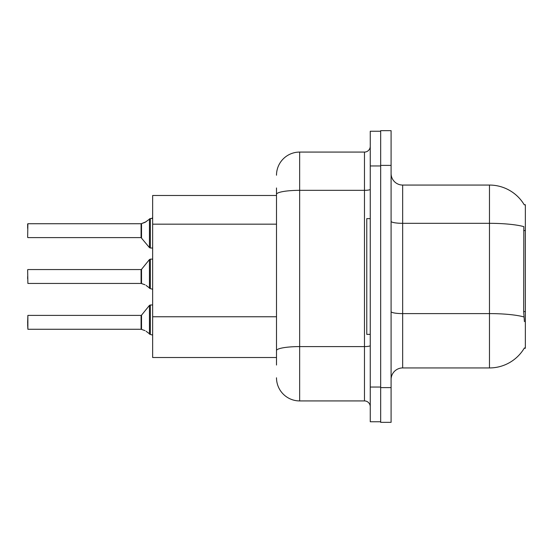 <?xml version="1.0" encoding="UTF-8"?>
<svg xmlns="http://www.w3.org/2000/svg" width="553" height="553" viewBox="0 0 553 553"><rect width="100%" height="100%" fill="white"/><g stroke="black" fill="none" stroke-linecap="round" stroke-linejoin="round"><path stroke-width="0.83" d="M524.417 321.639L523.67 311.581L523.836 226.633A40.507 7.037 180 0 0 489.467 223.322L489.467 185.061A40.507 40.507 0 0 1 524.299 204.88A40.507 40.507 0 0 0 489.467 185.061A40.507 40.507 0 0 1 524.209 204.741L525.35 204.741L525.35 348.259L524.209 348.259L524.417 347.92A40.507 40.507 0 0 1 489.467 367.939L402.66 367.939A11.572 11.572 0 0 0 391.089 379.51M276.5 216.652L276.5 187.958L276.5 195.479L152.656 195.479L152.656 357.521L276.5 357.521M391.089 165.388L380.671 165.388L380.671 130.66L391.089 130.66L391.089 387.612L380.671 387.612L380.671 422.34L391.089 422.34L380.671 422.34M391.089 387.612L391.089 422.34M524.209 204.741A40.507 40.507 0 0 0 489.467 185.061L402.66 185.061A11.572 11.572 0 0 1 391.089 173.49A11.572 11.572 0 0 0 402.66 185.061L402.66 367.939M276.5 365.042L276.5 187.958M370.254 387.038L370.254 421.759L380.671 421.759L380.671 131.241L370.254 131.241L370.254 387.038L380.671 387.038M276.5 175.225A23.15 23.15 0 0 1 299.65 152.075L299.65 400.925L364.468 400.925L364.468 152.075A5.786 5.786 0 0 0 370.254 146.289M299.65 152.075L364.468 152.075M276.5 354.625L276.5 324.293M370.254 406.711A5.786 5.786 0 0 0 364.468 400.925M299.65 400.925A23.15 23.15 0 0 1 276.5 377.775M141.174 329.27L145.004 330.611L141.533 329.408L141.527 315.175L141.077 315.39L141.084 329.263A0.581 0.581 180 0 1 141.174 329.27A0.581 0.581 -0 0 0 141.084 329.263L141.077 322.337M27.65 322.337L27.878 315.39L27.878 329.27L27.65 322.337M146.061 331.233L150.34 334.461L150.34 304.973L152.656 304.973M150.34 334.468L152.607 335.056M27.65 324.646L27.878 329.27L141.077 329.27M141.174 283.44L145.004 284.774L141.533 283.571L141.527 269.339L141.077 269.553L141.084 283.433A0.581 0.581 180 0 1 141.174 283.44A0.581 0.581 -0 0 0 141.084 283.433L141.077 276.5M27.65 276.5L27.65 278.816M27.65 269.788L27.878 283.44L141.077 283.44M146.061 285.403L150.34 288.625L150.34 259.136L152.656 259.136M150.34 288.638L152.607 289.219M152.656 248.027L150.34 248.027L150.34 218.532L145.004 222.389L141.174 223.73A0.581 0.581 0 0 1 141.084 223.737A0.581 0.581 180 0 0 141.174 223.73M27.65 237.375L27.878 223.73L141.084 223.737L141.077 237.61L141.077 223.73L27.878 223.73L27.65 237.375M151.812 218.497L152.656 217.73L151.812 218.497L152.656 217.73L151.812 218.497L152.656 217.73L151.494 218.532L150.34 218.532M141.077 230.663L141.077 237.61L149.441 247.599L149.455 218.836M27.65 228.354L27.65 223.958M370.254 218.629L366.777 218.629L366.777 334.371L370.254 334.371M146.061 221.767L141.533 223.592L146.061 221.767L141.533 223.592L141.527 237.825M525.35 311.581L523.67 311.581M525.35 230.56L523.67 230.56M276.5 224.172L152.656 224.172M276.5 316.765L152.656 316.765M489.467 367.939L489.467 223.322L402.66 223.322A11.572 2.012 0 0 1 391.089 221.311M523.961 316.945A40.507 7.037 180 0 0 489.467 313.599L402.66 313.599A11.572 2.012 -0 0 1 391.089 311.588M370.254 345.584A5.786 1.002 0 0 1 364.468 346.586L299.65 346.586A23.15 4.023 180 0 0 276.5 350.609M370.254 165.962L380.671 165.962M276.5 194.352A23.15 4.023 180 0 1 299.65 190.336L364.468 190.336A5.786 1.002 0 0 0 370.254 189.326M141.527 315.175L149.441 305.401L150.34 304.973L149.441 305.401L149.455 334.164M141.527 269.339L149.441 259.564L150.34 259.136L149.441 259.564L149.455 288.327M27.878 315.39L141.077 315.39M27.878 269.553L141.077 269.553M27.878 237.61L141.077 237.61M150.34 248.027L149.441 247.599M150.34 304.973L149.441 305.401M150.34 259.136L149.441 259.564"/></g></svg>
